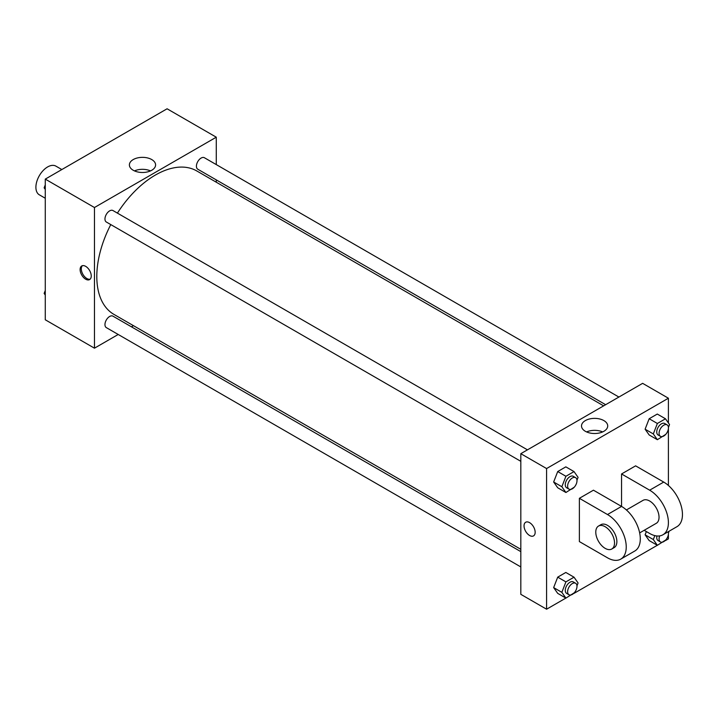 <?xml version="1.0" encoding="UTF-8"?>
<svg xmlns="http://www.w3.org/2000/svg" width="718" height="718" viewBox="0 0 718 718"><rect width="100%" height="100%" fill="white"/><g stroke="black" fill="none" stroke-linecap="round" stroke-linejoin="round"><path stroke-width="1.08" d="M61.838 169.556L55.896 166.127A16.568 9.567 120 0 0 43.134 170.561A16.568 9.567 120 0 0 35.9 187.236A16.568 9.567 120 0 0 39.328 194.82L45.27 198.249M118.201 334.48L94.462 348.185L45.27 319.779L45.27 179.114L167.088 108.786L216.28 137.192L216.28 164.593M133.458 325.667L131.448 326.825M110.778 224.59A82.821 47.819 120 0 0 96.804 276.502A82.821 47.819 120 0 0 113.965 314.412L520.819 549.315M603.641 405.858L196.786 170.956A82.821 47.819 120 0 0 117.411 213.111M216.28 179.895L216.28 182.21M94.462 348.185L94.462 207.52L216.28 137.192M618.898 397.045L204.415 157.745A6.624 3.823 120 0 0 199.308 159.522A6.624 3.823 120 0 0 196.418 166.19A6.624 3.823 120 0 0 197.791 169.224L605.651 404.701M520.819 551.63L112.959 316.153A6.624 3.823 120 0 0 107.853 317.921A6.624 3.823 120 0 0 104.963 324.59A6.624 3.823 120 0 0 106.336 327.623L520.819 566.933M520.819 461.324L106.336 222.024A6.624 3.823 -60 0 1 106.336 214.368A6.624 3.823 -60 0 1 112.959 210.545L527.443 449.845M94.462 207.52L45.27 179.114M133.225 170.265A13.103 7.566 180 0 1 129.384 164.916A13.103 7.566 180 0 1 142.487 157.35A13.103 7.566 180 0 1 155.591 164.916A13.103 7.566 180 0 1 147.504 171.907A13.103 7.566 180 0 1 133.225 170.265M91.249 275.99A7.871 4.541 60 0 1 89.615 279.589A7.871 4.541 60 0 1 81.744 275.048A7.871 4.541 60 0 1 81.744 265.965A7.871 4.541 60 0 1 87.811 268.074A7.871 4.541 60 0 1 91.249 275.99M90.163 279.176A7.871 4.541 60 0 1 82.929 274.366A7.871 4.541 60 0 1 82.382 265.705M134.472 170.902A13.103 7.566 180 0 1 150.511 170.902M565.865 598.085L546.586 609.214L520.819 594.333L520.819 453.677L642.637 383.34L668.404 398.221L668.404 422.947M45.27 189.444L44.139 187.829L45.27 184.912M48.169 177.445L56.354 172.715M45.27 188.484L44.139 187.829M139.624 124.645L147.809 119.915M45.27 295.053L44.139 293.438L45.27 290.512M45.27 294.093L44.139 293.438M574.274 487.181L565.91 492.503L561.853 486.732L565.91 476.276L574.023 471.591L578.08 477.362L576.976 480.216M575.621 477.667L573.278 476.312A6.624 3.823 120 0 0 568.171 478.089A6.624 3.823 120 0 0 565.281 484.758A6.624 3.823 120 0 0 566.655 487.791L568.997 489.137A6.624 3.823 120 0 0 575.621 485.314A6.624 3.823 120 0 0 575.621 477.667A6.624 3.823 120 0 0 570.514 479.436A6.624 3.823 120 0 0 567.624 486.104A6.624 3.823 120 0 0 568.997 489.137M565.91 492.503L557.715 487.773L553.65 482.002L557.715 471.546L565.829 466.862L574.023 471.591M561.853 486.732L553.65 482.002L557.715 471.546L565.829 466.862M565.91 476.276L557.715 471.546M665.73 434.381L657.365 439.703L653.308 433.932L657.365 423.476L665.478 418.791L669.535 424.562L668.431 427.416M667.076 424.859L664.733 423.512A6.624 3.823 120 0 0 659.627 425.28A6.624 3.823 120 0 0 656.737 431.949A6.624 3.823 120 0 0 658.11 434.982L660.452 436.338A6.624 3.823 120 0 0 667.076 432.514A6.624 3.823 120 0 0 667.076 424.859A6.624 3.823 120 0 0 661.969 426.636A6.624 3.823 120 0 0 659.079 433.304A6.624 3.823 120 0 0 660.452 436.338M657.365 439.703L649.171 434.973L645.105 429.202L649.171 418.738L657.284 414.053L665.478 418.791M653.308 433.932L645.105 429.202L649.171 418.738L657.284 414.053M657.365 423.476L649.171 418.738M574.274 592.781L565.91 598.112L561.853 592.341L565.91 581.885L574.023 577.191L578.08 582.971L576.976 585.816M575.621 583.267L573.278 581.912A6.624 3.823 120 0 0 568.171 583.689A6.624 3.823 120 0 0 565.281 590.358A6.624 3.823 120 0 0 566.655 593.391L568.997 594.746A6.624 3.823 120 0 0 575.621 590.914A6.624 3.823 120 0 0 575.621 583.267A6.624 3.823 120 0 0 570.514 585.044A6.624 3.823 120 0 0 567.624 591.713A6.624 3.823 120 0 0 568.997 594.746M565.91 598.112L557.715 593.373L553.65 587.602L557.715 577.146L565.829 572.461L574.023 577.191M561.853 592.341L553.65 587.602L557.715 577.146L565.829 572.461M565.91 581.885L557.715 577.146M669.14 531.185L668.431 533.016M665.73 539.981L657.365 545.312L653.308 539.541L654.834 535.619M656.916 535.969A6.624 3.823 120 0 0 656.737 537.558A6.624 3.823 120 0 0 658.11 540.591L660.452 541.946A6.624 3.823 120 0 0 666.304 539.281A6.624 3.823 120 0 0 668.153 531.76M657.365 545.312L649.171 540.573L645.105 534.802L646.362 531.571L645.105 534.802L653.308 539.541M659.68 535.906A6.624 3.823 120 0 0 659.079 538.913A6.624 3.823 120 0 0 660.452 541.946M529.606 535.502A7.871 4.541 -120 0 0 533.537 535.888A7.871 4.541 60 0 1 529.606 535.502A7.871 4.541 60 0 1 524.463 528.565A7.871 4.541 60 0 1 525.666 522.264A7.871 4.541 -120 0 0 524.463 528.565A7.871 4.541 -120 0 0 529.606 535.502M525.666 522.264A7.871 4.541 60 0 1 533.537 526.806A7.871 4.541 60 0 1 533.537 535.888M546.586 609.214L546.586 468.549L520.819 453.677L642.637 383.34M520.819 594.333L520.819 453.677M603.883 420.595A13.103 7.566 180 0 1 607.715 425.945A13.103 7.566 180 0 1 594.612 433.51A13.103 7.566 180 0 1 581.508 425.945A13.103 7.566 180 0 1 589.595 418.953A13.103 7.566 180 0 1 603.883 420.595M546.586 468.549L668.404 398.221M602.635 431.931A13.103 7.566 0 0 0 586.588 431.931M668.404 428.682L668.404 485.467M668.404 534.291L668.404 538.886L665.505 540.555M657.32 545.285L574.05 593.355M649.171 540.573L645.105 534.802M649.171 434.973L645.105 429.202M557.715 487.773L553.65 482.002M557.715 593.373L553.65 587.602M579.381 498.31L607.5 514.537A26.503 15.302 60 0 1 624.813 537.89A26.503 15.302 60 0 1 620.747 559.134A26.503 15.302 60 0 1 607.5 557.814L579.381 541.587L579.381 498.31L593.445 490.188L621.555 506.423L621.555 473.961L635.61 465.847L663.719 482.074A26.503 15.302 60 0 1 681.032 505.436A26.503 15.302 60 0 1 676.975 526.671L662.911 534.784A26.503 15.302 60 0 1 649.664 533.474L644.172 530.306M620.747 559.134L634.802 551.011A26.503 15.302 -120 0 0 638.867 529.776A26.503 15.302 -120 0 0 621.555 506.423L607.5 514.537M626.401 509.96L643.041 500.356A13.256 7.647 60 0 1 653.245 503.901A13.256 7.647 60 0 1 659.034 517.238A13.256 7.647 60 0 1 656.288 523.305L639.657 532.909M663.719 482.074L649.664 490.188L621.555 473.961M649.664 490.188A26.503 15.302 60 0 1 666.977 513.549A26.503 15.302 60 0 1 662.911 534.784M598.525 526.052L600.867 524.696A13.256 7.647 60 0 1 611.081 528.251A13.256 7.647 60 0 1 616.87 541.587A13.256 7.647 60 0 1 614.123 547.654L611.781 549.01A13.256 7.647 60 0 1 598.525 541.354A13.256 7.647 60 0 1 598.525 526.052A13.256 7.647 60 0 1 608.738 529.606A13.256 7.647 60 0 1 614.527 542.943A13.256 7.647 60 0 1 611.781 549.01"/></g></svg>
